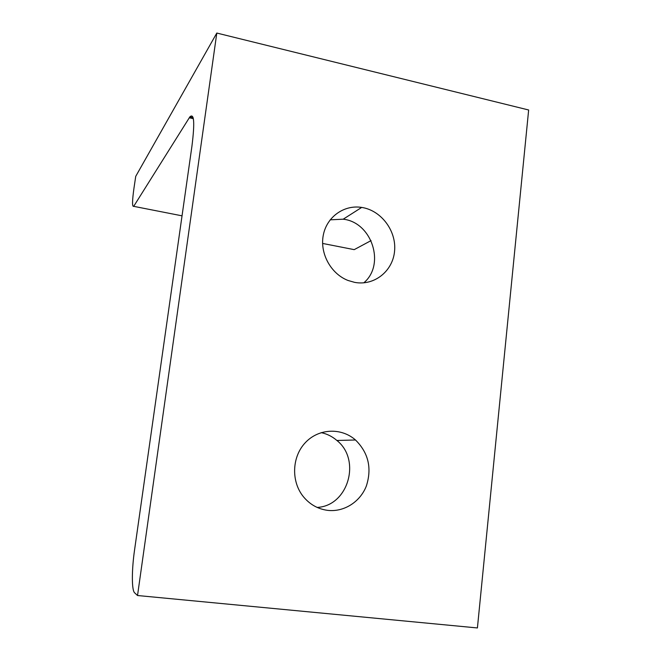 <?xml version="1.0" encoding="UTF-8"?>
<svg xmlns="http://www.w3.org/2000/svg" width="661" height="661" viewBox="0 0 661 661"><rect width="100%" height="100%" fill="white"/><g stroke="black" fill="none" stroke-linecap="round" stroke-linejoin="round"><path stroke-width="0.99" d="M133.704 206.339C132.084 207.067 132.183 200.969 133.985 188.046L135.728 176.355L216.808 33.05L137.529 595.52L134.646 592.834C131.572 590.306 131.671 569.815 134.58 549.836L191.921 146.288C194.863 122.739 194.185 112.924 189.889 116.832L133.704 206.339L182.039 215.833M137.529 595.52L477.416 627.95L528.651 109.99L216.808 33.05M330.161 219.832L343.199 219.196C371.969 222.303 385.652 264.631 363.781 282.842M321.163 432.625C327.021 433.88 332.268 436.491 336.895 440.474C361.476 459.841 348.231 506.037 317.123 507.408M322.601 243.438L354.205 249.643L371.052 240.612M354.585 282.354L348.041 280.471C330.897 273.885 319.676 253.436 323.287 235.192C326.716 216.891 344.084 204.555 361.691 207.422C381.157 210.338 396.542 230.829 394.584 250.973C392.931 271.167 374.184 286.155 354.585 282.354M327.476 510.333C317.858 509.003 309.827 504.45 303.374 496.675C290.947 481.415 291.898 456.809 305.299 442.688C318.561 428.419 341.225 427.394 355.494 439.986C368.474 452.868 372.077 468.244 366.31 486.124C360.121 502.013 343.77 512.366 327.476 510.333M189.244 117.774L193.359 118.691M193.103 117.551L189.889 116.832M361.691 207.422L343.199 219.196M355.494 439.986L336.895 440.474"/></g></svg>
